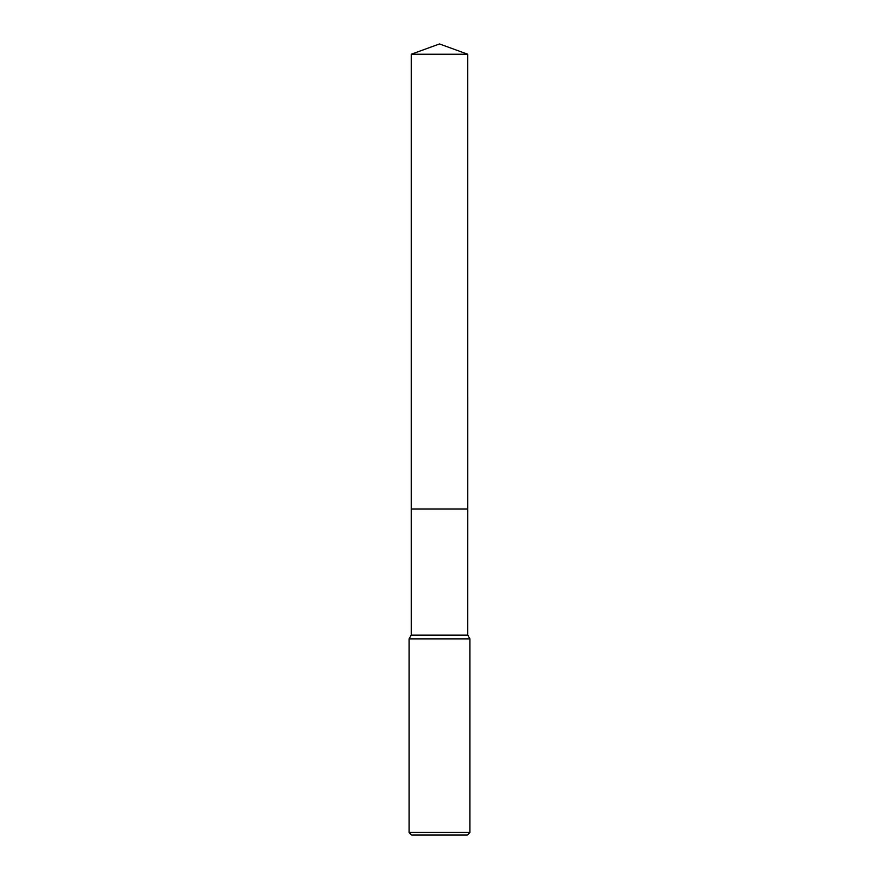 <?xml version="1.0" encoding="UTF-8"?>
<svg xmlns="http://www.w3.org/2000/svg" width="879" height="879" viewBox="0 0 879 879"><rect width="100%" height="100%" fill="white"/><g stroke="black" fill="none" stroke-linecap="round" stroke-linejoin="round"><path stroke-width="1.32" d="M411.251 54.234L467.749 54.234L439.5 43.95L411.251 54.234L411.24 509.051L467.76 509.051L467.749 635.099L469.924 638.868L469.924 832.446L409.076 832.446L411.68 835.05L467.32 835.05L469.924 832.446M467.749 54.234L467.76 509.051L411.24 509.051L411.251 635.099L467.749 635.099M411.251 635.099L409.076 638.868L469.924 638.868M409.076 638.868L409.076 832.446"/></g></svg>
